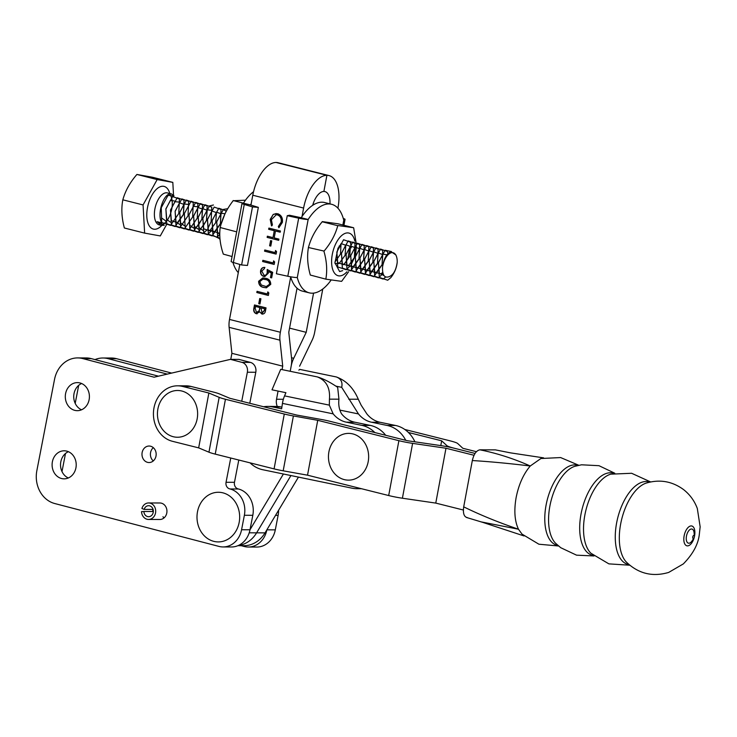 <?xml version="1.0" encoding="UTF-8"?>
<svg xmlns="http://www.w3.org/2000/svg" width="737" height="737" viewBox="0 0 737 737"><rect width="100%" height="100%" fill="white"/><g stroke="black" fill="none" stroke-linecap="round" stroke-linejoin="round"><path stroke-width="1.11" d="M408.409 432.481L441.675 440.818L440.79 445.599M441.675 440.818L446.834 445.609A16.509 1.76 10.5 0 0 454.453 448.28L475.052 453.439L454.453 448.28A16.509 1.76 -169.5 0 0 440.735 445.59L407.377 440.717L330.231 421.371A16.509 1.76 -169.5 0 0 321.129 419.436L296.79 415.069L229.806 398.275L219.497 393.945A16.509 1.76 -169.5 0 0 213.233 392.02L191.076 386.464A28.061 24.118 -89.8 0 0 186.056 385.838L177.626 385.81A28.061 24.118 90.2 0 1 182.647 386.446L191.076 386.464M476.415 451.698L462.845 448.289L457.686 443.508A16.509 1.76 10.5 0 0 450.067 440.837L404.788 429.478M474.02 455.273L445.977 448.243L435.77 503.095L402.402 498.221A16.509 1.76 -169.5 0 1 388.685 495.54L307.522 475.181L283.183 470.814A16.509 1.76 -169.5 0 1 274.081 468.879L215.232 454.121A16.509 1.76 -169.5 0 1 208.958 452.196L198.658 447.875L172.44 441.297A28.061 24.118 90.2 0 1 153.969 407.957A28.061 24.118 90.2 0 1 177.626 385.81M463.361 510.022L435.77 503.095M445.977 448.243L412.609 443.37A16.509 1.76 -169.5 0 1 398.892 440.68L317.73 420.32L307.522 475.181M317.73 420.32L293.39 415.954A16.509 1.76 -169.5 0 1 284.289 414.028L225.439 399.27A16.509 1.76 -169.5 0 1 219.165 397.344L208.866 393.014L198.658 447.875M208.866 393.014L182.647 386.446M259.728 298.513L260.916 298.807L259.949 303.985L258.761 303.681L259.728 298.513M258.613 281.276L262.796 277.923L265.523 278.319C268.876 278.752 270.617 280.76 270.755 284.344L266.352 287.817L263.809 287.448C260.456 286.96 258.724 284.897 258.613 281.276L262.934 277.923M273.602 260.87L274.643 261.957L274.173 264.436L262.621 261.524L262.851 260.318L273.215 262.934L273.602 260.87M270.571 240.612L271.76 240.907L270.792 246.075L269.604 245.78L270.571 240.612M282.345 222.463L278.835 227.715L278.337 226.48L281.175 222.086C281.635 218.428 280.373 216.033 277.388 214.9L276.246 214.753L271.382 219.7L272.414 224.988L271.529 225.872L270.203 219.414L273.261 214.375L277.692 213.712C281.359 215.084 282.916 217.995 282.345 222.463M337.905 208.184L337.915 208.166A33.561 16.767 104.2 0 0 328.978 175.572A33.561 16.767 104.2 0 0 326.906 175.314A33.561 16.767 -75.8 0 0 303.607 208.055L302.032 216.512M290.691 277.038L280.355 332.258L229.52 319.434A16.509 8.245 104.2 0 0 229.124 327.339L231.897 353.327L230.764 359.361M328.978 175.572L278.153 162.739A33.561 16.767 -75.8 0 0 276.08 162.481L326.906 175.314L323.884 191.445L326.906 175.314L276.08 162.481A33.561 16.767 104.2 0 0 252.782 195.231L250.93 205.144M239.82 264.445L229.52 319.434M268.885 228.092L280.438 231.003L280.207 232.21L275.472 231.013L274.182 237.913L278.918 239.11L278.687 240.317L267.144 237.397L267.365 236.19L272.994 237.609L274.284 230.718L268.655 229.299L268.885 228.092M275.537 250.525L276.578 251.612L276.108 254.099L264.555 251.179L264.786 249.981L275.15 252.598L275.537 250.525M264.049 275.242C265.744 275.472 266.794 274.606 267.209 272.644L267.172 269.53L272.69 272.368L271.658 277.877L270.47 277.582L271.327 273.012L268.425 271.52L268.351 273.16L264.786 276.568L263.782 276.43C261.303 275.583 260.235 273.685 260.594 270.719C261.193 268.425 262.529 267.328 264.62 267.439L264.39 268.646L261.764 271.087L264.049 275.242L264.813 275.316M267.789 291.889L268.83 292.976L268.369 295.454L256.817 292.543L257.038 291.336L267.402 293.952L267.789 291.889M254.486 304.952L266.039 307.863L265.55 310.489C265.209 313.022 263.993 314.202 261.884 314.036L259.719 311.862L256.283 313.704C254.21 312.857 253.381 311.152 253.804 308.582L254.486 304.952M262.519 314.119L259.719 311.862M256.983 313.796L256.568 313.704C254.495 312.857 253.666 311.152 254.09 308.582L253.804 308.582M297.048 288.195L288.784 332.286L291.557 358.274A16.509 8.245 -75.8 0 1 291.161 366.188L290.203 371.291L291.161 366.188A16.509 8.245 104.2 0 1 293.722 358.283L291.502 357.721M329.983 203.882A17.052 8.522 -75.8 0 0 324.934 191.574A17.052 8.522 -75.8 0 0 323.884 191.445A17.052 8.522 104.2 0 0 312.691 205.31M282.078 369.615L282.722 366.16L279.949 340.172A16.509 8.245 -75.8 0 1 280.355 332.258M282.722 366.16L231.897 353.327M250.009 529.746L283.413 474.002M277.287 406.465A11 9.461 90.2 0 1 276.522 399.261L278.061 391.071M237.876 545.693L243.818 545.712A29.977 25.767 -89.8 0 0 265.044 532.86L256.605 532.842L290.931 475.558L256.605 532.842A29.977 25.767 90.2 0 1 238.337 545.5A29.977 25.767 90.2 0 0 256.605 532.842L249.217 532.814M279.065 227.586L278.337 226.48M278.614 226.489L281.175 222.086M281.46 222.086C281.912 218.428 280.65 216.033 277.674 214.9L277.388 214.9M277.674 214.9L276.393 214.753M271.806 225.872L270.203 219.414M270.479 219.414L273.261 214.375M273.538 214.375L276.311 213.518M280.226 232.146L275.472 231.013M278.706 240.244L267.144 237.397M267.42 237.397L267.632 236.255M274.284 230.718L272.994 237.609M274.569 230.718L268.655 229.299M268.941 229.299L269.152 228.157M270.801 246.011L269.604 245.78M269.88 245.78L270.838 240.677M276.126 254.035L264.555 251.179M264.841 251.188L265.053 250.046M275.776 250.773L275.15 252.598M274.182 264.371L262.621 261.524M262.906 261.524L263.118 260.382M273.842 261.11L273.215 262.934M271.667 277.812L270.47 277.582M270.755 277.582L271.327 273.012M271.612 273.012L268.425 271.52M264.924 276.559L263.782 276.43M264.067 276.439C261.58 275.592 260.52 273.685 260.87 270.719L260.594 270.719M260.87 270.719C261.469 268.425 262.814 267.328 264.896 267.439M264.334 275.242C266.02 275.472 267.08 274.606 267.494 272.644L267.209 272.644M267.494 272.644L267.457 269.53M266.49 287.817L263.809 287.448M264.095 287.448C260.741 286.96 259.009 284.897 258.89 281.276M266.343 286.546L269.843 284.086C269.631 281.322 268.213 279.802 265.578 279.526L263.063 279.166M269.567 284.086C269.355 281.322 267.927 279.802 265.302 279.526L262.916 279.166L259.793 281.617L261.23 285.007L266.204 286.555L269.843 284.086M268.379 295.39L256.817 292.543M257.093 292.543L257.305 291.401M268.028 292.128L267.402 293.952M259.958 303.911L258.761 303.681M259.037 303.681L259.995 298.577M262.658 314.119L262.169 314.036M257.13 313.796L256.568 313.704M254.09 308.582L254.762 305.017M256.789 312.497L259.267 310.821L260.023 307.541L255.73 306.454L255.131 308.177L256.513 312.497L257.075 312.552M262.621 312.866L262.096 312.829L264.325 310.415L264.629 308.775L260.926 307.836L262.096 312.829M262.372 312.829L264.601 310.415L264.915 308.775L260.926 307.836M259.267 310.821L259.746 307.541L255.444 306.454M256.513 312.497L258.982 310.821M322.769 289.015L314.653 332.369A16.509 8.245 104.2 0 1 312.092 340.264L299.591 366.215M313.566 293.114L306.214 332.341L289.567 328.14M306.214 332.341L293.722 358.283M265.044 532.86L298.457 477.106M162.978 516.748A8.254 7.094 -89.8 0 0 164.047 517.89M152.937 509.414A8.254 7.094 -89.8 0 0 152.928 509.433A8.254 7.094 -89.8 0 0 152.762 511.515M144.139 509.387A5.5 4.726 90.2 0 1 148.625 505.702A5.5 4.726 90.2 0 1 149.031 505.729A5.5 4.726 90.2 0 1 153.324 511.46A5.5 4.726 90.2 0 1 148.588 516.711A5.5 4.726 90.2 0 1 148.174 516.683A5.5 4.726 90.2 0 1 143.881 511.487L141.522 511.635A8.254 7.094 -89.8 0 0 147.962 519.428A8.254 7.094 -89.8 0 0 148.579 519.456L159.828 519.493A8.254 7.094 -89.8 0 0 166.774 513.044A8.254 7.094 -89.8 0 0 159.874 502.984L148.625 502.956A8.254 7.094 -89.8 0 0 141.909 508.484L144.139 509.387L153.075 509.414M153.314 447.663A8.254 7.094 -89.8 0 0 150.588 452.5A8.254 7.094 -89.8 0 0 153.268 460.929M142.149 452.481A8.254 7.094 -89.8 0 0 149.049 462.541A8.254 7.094 -89.8 0 0 155.995 456.092A8.254 7.094 -89.8 0 0 149.095 446.032A8.254 7.094 -89.8 0 0 142.149 452.481M68.412 451.689A14.031 12.059 -89.8 0 0 60.821 461.777A14.031 12.059 -89.8 0 0 68.329 477.972M52.391 461.749A14.031 12.059 -89.8 0 0 64.11 478.847A14.031 12.059 -89.8 0 0 75.92 467.894A14.031 12.059 -89.8 0 0 64.193 450.795A14.031 12.059 -89.8 0 0 52.391 461.749M81.614 383.516A14.031 12.059 -89.8 0 0 74.032 393.595A14.031 12.059 -89.8 0 0 81.54 409.8M65.593 393.567A14.031 12.059 -89.8 0 0 77.311 410.675A14.031 12.059 -89.8 0 0 89.122 399.712A14.031 12.059 -89.8 0 0 77.403 382.614A14.031 12.059 -89.8 0 0 65.593 393.567M158.473 376.174L91.222 358.606A27.509 23.648 -89.8 0 0 86.109 357.942L77.68 357.915A27.509 23.648 -89.8 0 0 54.529 379.398L36.85 470.667A27.509 23.648 -89.8 0 0 54.722 503.528L218.953 546.412A22.009 18.913 -89.8 0 0 223.044 546.946A22.009 18.913 -89.8 0 0 241.57 529.756L244.371 515.264A22.009 18.913 -89.8 0 0 230.082 488.972L238.512 488.999A22.009 18.913 -89.8 0 1 252.809 515.292L250 529.783A22.009 18.913 -89.8 0 1 231.482 546.974L223.044 546.946M241.736 401.26L247.356 372.231A8.254 7.094 -89.8 0 0 241.994 362.374L230.469 359.361L154.079 377.197L82.793 358.587A27.509 23.648 -89.8 0 0 77.68 357.915M230.745 458.018L226.047 482.284A5.5 4.726 -89.8 0 0 229.622 488.852M226.047 482.284L234.477 482.302A5.5 4.726 -89.8 0 0 238.051 488.88M234.477 482.302L238.788 460.035M249.788 403.286L255.794 372.259A8.254 7.094 -89.8 0 0 250.433 362.401L238.899 359.389L230.469 359.361M167.281 374.12L108.099 358.661A27.509 23.648 -89.8 0 0 102.977 357.998A27.509 23.648 -89.8 0 0 94.981 359.592M171.675 373.088L116.529 358.689A27.509 23.648 -89.8 0 0 111.416 358.016L102.977 357.998M62 471.579A27.509 23.648 -89.8 0 1 62.157 470.74L65.492 453.513M75.202 403.388L78.693 385.331M278.577 510.28A22.009 18.913 -89.8 0 1 278.116 515.366L275.306 529.857A22.009 18.913 -89.8 0 1 256.789 547.047L248.351 547.02A22.009 18.913 -89.8 0 1 244.26 546.486L241.257 545.702M248.351 547.02A22.009 18.913 -89.8 0 0 266.868 529.839L266.877 529.802M143.881 511.487L153.324 511.515M148.579 519.456A8.254 7.094 -89.8 0 0 155.691 511.589A8.254 7.094 -89.8 0 0 149.252 502.984A8.254 7.094 -89.8 0 0 148.625 502.956M346.943 271.778A22.009 11 -75.8 0 1 338.744 275.859A22.009 11 -75.8 0 1 332.608 252.883A22.009 11 -75.8 0 1 348.343 232.956A22.009 11 -75.8 0 1 354.865 241.11M348.638 271.704L341.756 281.193A31.654 15.818 -75.8 0 1 341.553 281.35L325.929 279.176L310.314 275.048C307.55 265.265 306.924 256.089 308.444 247.512L324.068 251.077C330.747 243.219 335.317 234.762 337.776 225.706L322.226 221.782C315.556 229.64 310.986 238.097 308.527 247.153L308.379 247.31M337.924 225.55L353.548 227.724A31.654 15.818 -75.8 0 1 353.677 227.926L356.33 244.131M356.358 246.517L355.547 255.463M353.548 227.724L338.062 223.799L322.272 221.597M349.928 246.49L347.965 258.328L345.957 262.013M345.377 262.805L343.645 264.712M342.677 270.645L339.628 271.566L334.957 262.805L338.034 248.01M325.929 279.176L325.865 278.973C327.385 270.405 326.758 261.22 323.985 251.437L324.031 251.262M245.476 200.197L233.159 200.74C226.747 208.995 222.445 217.857 220.252 227.318L220.179 227.687C219.082 235.904 220.133 244.721 223.329 254.136L232.063 256.522M253.537 191.712A45.666 22.819 104.2 0 0 243.468 203.154L233.187 200.538M235.729 231.611L220.105 227.493M329.439 399.15L329.347 405.138L284.556 395.88L285.91 392.692L272.008 389.818L280.705 369.329L317.315 376.902C326.279 380.467 330.323 387.883 329.439 399.15L338.946 399.178C338.301 404.797 339.186 409.708 341.6 413.89A27.757 23.851 90.2 0 0 354.801 422.209L346.372 422.181A27.757 23.851 90.2 0 1 333.17 413.862L329.347 405.138M284.556 395.88A16.509 8.31 101.7 0 0 282.455 403.388L281.626 408.805L272.423 406.898A31.912 27.426 -89.8 0 0 267.697 406.409A31.912 27.426 -89.8 0 0 263.616 406.75M250.046 462.854A31.912 27.426 -89.8 0 0 262.787 469.736L352.166 488.207A31.912 27.426 -89.8 0 0 356.892 488.695A31.912 27.426 -89.8 0 0 360.411 488.447M374.857 432.564A31.912 27.426 -89.8 0 0 361.812 425.369L346.372 422.181M385.681 435.281A31.912 27.426 -89.8 0 0 370.241 425.396L354.801 422.209M281.875 407.137L280.861 406.925A31.912 27.426 -89.8 0 0 276.135 406.437L267.697 406.409M317.315 376.902C323.276 378.671 330.047 382.153 337.647 387.321L338.946 399.178M405.755 440.311A31.912 27.426 -89.8 0 0 387.109 425.452L371.678 422.255A27.757 23.851 90.2 0 1 358.468 413.936L341.701 387.33C342.76 382.19 340.973 378.726 336.339 376.957C346.16 380.532 353.474 387.957 358.283 399.233L361.185 405.23L366.906 413.964A27.757 23.851 90.2 0 0 380.108 422.283L395.548 425.47A31.912 27.426 -89.8 0 1 414.913 441.822M336.339 376.957L299.719 369.384L298.863 370.131M358.468 413.936L339.886 410.104M341.701 387.33L335.869 386.124M364.668 470.713A23.381 20.102 90.2 0 1 336.551 475.531A23.381 20.102 90.2 0 1 332.433 442.817A23.381 20.102 90.2 0 1 360.559 437.999A23.381 20.102 90.2 0 1 364.668 470.713M195.48 403.314A23.381 20.102 90.2 0 1 186.599 434.729A23.381 20.102 90.2 0 1 159.597 424.429A23.381 20.102 90.2 0 1 168.478 393.005A23.381 20.102 90.2 0 1 195.48 403.314M215.213 492.537A24.828 21.345 90.2 0 1 239.442 513.44A24.828 21.345 90.2 0 1 221.45 541.649A24.828 21.345 90.2 0 1 197.221 520.746A24.828 21.345 90.2 0 1 215.213 492.537M251.197 203.679A45.666 22.819 104.2 0 0 250.396 204.904L258.346 207.373L252.478 206.913L244.26 204.435A8.254 0.884 -169.4 0 1 242.012 203.384A8.254 0.884 -169.4 0 1 243.201 203.154L250.396 204.904M242.012 203.384L231.142 261.451A8.254 0.884 10.6 0 0 233.389 262.51L241.607 264.979L247.475 265.449L258.346 207.373M241.607 264.979L252.478 206.913M232.91 262.354A45.666 22.819 104.2 0 0 238.291 272.626M331.134 280.032A45.666 22.819 -75.8 0 1 312.083 293.197A45.666 22.819 -75.8 0 1 309.264 292.847L302.336 291.097A45.666 22.819 -75.8 0 1 290.627 276.799M309.264 292.847A45.666 22.819 -75.8 0 1 297.287 277.554L308.158 219.488A45.666 22.819 -75.8 0 1 331.622 204.296A45.666 22.819 -75.8 0 1 343.599 219.589L343.875 219.598A8.254 0.884 -169.4 0 0 345.054 219.359A8.254 0.884 -169.4 0 0 343.285 218.456M297.011 277.554A8.254 0.884 10.6 0 1 287.798 276.246L276.384 273.759L287.255 215.692L289.53 215.25L301.23 217.737A45.666 22.819 -75.8 0 1 324.685 202.546L331.622 204.296M307.882 219.488A8.254 0.884 -169.4 0 1 298.678 218.18L287.255 215.692M301.23 217.737L308.158 219.488M397.206 262.372A13.754 6.873 104.2 0 0 396.349 256.144A13.754 6.873 104.2 0 0 391.577 252.69A13.754 6.873 104.2 0 0 382.531 267.227C382.3 274.919 384.355 278.116 388.694 276.808C393.153 275.371 395.981 270.562 397.206 262.372C396.598 267.964 394.479 273.04 390.859 277.6L387.699 280.226L379.325 277.425L378.422 262.529L385.138 250.239L391.467 251.557M396.349 256.144L395.861 254.901L390.969 251.658C386.557 253.574 383.747 258.761 382.531 267.227M173.527 195.222L172.817 182.38L152.568 177.276L136.916 174.457C130.062 182.297 125.364 190.745 122.83 199.819C121.144 208.589 121.669 217.986 124.378 228L144.627 233.113L160.279 235.932L166.903 224.011M173.987 195.821L171.574 193.969L169.888 193.96C163.199 194.568 156.834 214.513 161.725 222.887L157.11 221.717L161.182 225.393L164.24 225.246M172.817 182.38L157.165 179.57L143.07 204.932L144.627 233.113M157.165 179.57L136.916 174.457M143.07 204.932L122.83 199.819M161.725 222.887L161.256 207.705L167.972 195.416L173.757 195.913M384.032 275.656L379.297 273.141L378.44 262.74L382.872 254.145L386.934 254.799M382.779 272.404L380.734 273.98L374.682 271.971L373.825 261.571L378.247 252.984L382.761 254.597L382.079 264.611L376.11 272.81L370.057 270.801L369.2 260.41L373.622 251.814L378.136 253.427L377.455 263.441L371.485 271.64L365.441 269.641L364.585 259.24L369.007 250.644L373.521 252.266L372.83 262.28L366.869 270.479L360.817 268.471L359.96 258.07L364.382 249.484L368.896 251.096L368.214 261.11L362.245 269.309L356.192 267.31L355.335 256.909L359.767 248.314L364.281 249.935L363.59 259.94L357.629 268.148L351.577 266.14L350.72 255.739L355.142 247.153L359.656 248.765L358.974 258.779L353.005 266.978L346.952 264.97L346.095 254.569L350.526 245.983L355.031 247.595L354.35 257.609L348.389 265.808L342.337 263.809L341.48 253.408L345.902 244.813L350.416 246.434L349.734 256.439L343.764 264.647L337.712 262.639L336.855 252.238L339.416 245.707M340.402 244.444L341.286 243.652L345.791 245.264L345.109 255.278L339.149 263.478L335.031 263.606M341.038 243.763L340.494 254.108L334.911 262.086M221.229 223.67L223.44 217.295M219.773 234.578L217.581 232.312L216.724 221.911L221.146 213.325L225.034 213.702M219.801 232.652L219.009 233.15L212.956 231.151L212.099 220.75L216.521 212.155L221.036 213.776L220.354 223.781L214.384 231.98L208.331 229.981L207.475 219.58L211.906 210.994L216.42 212.606L215.729 222.62L209.769 230.819L203.716 228.811L202.859 218.41L207.281 209.824L211.206 210.257M202.703 230.266L199.091 227.65L198.235 217.249L202.666 208.654L207.171 210.275L206.489 220.28L202.878 226.591M198.087 229.106L194.476 226.48L193.619 216.079L198.041 207.493L202.555 209.105L201.874 219.119L198.262 225.421M197.571 226.112L195.241 227.622M193.463 227.936L189.851 225.31L188.994 214.909L193.426 206.323L197.35 206.756M184.222 225.605L180.611 222.979L179.754 212.578L184.176 203.992L188.11 204.425M179.598 224.435L175.996 221.819L175.139 211.418L179.561 202.822L184.075 204.444L183.384 214.449L177.424 222.657L171.371 220.649L170.514 210.248L174.936 201.662L178.861 202.085M170.358 222.104L166.746 219.479L165.889 209.078L170.321 200.492L174.245 200.925M165.742 220.934L162.131 218.318M385.626 277.075L383.083 279.056L374.7 276.255L373.806 261.359L380.522 249.069L387.358 251.483L387.948 253.611M383.047 273.473L378.459 277.886L370.075 275.085L369.182 260.189L375.898 247.899L382.733 250.313L382.088 264.823L373.834 276.725L365.46 273.924L364.566 259.028L371.282 246.738L378.118 249.152L377.473 263.653L369.219 275.555L360.835 272.754L359.942 257.858L366.658 245.568L373.493 247.982L372.848 262.492L364.594 274.394L356.22 271.584L355.326 256.688L362.033 244.398L368.878 246.812L368.233 261.322L359.978 273.224L351.595 270.424L350.701 255.527L357.417 243.238L364.253 245.651L363.608 260.161L355.354 272.054L346.98 269.254L346.077 254.357L352.793 242.068L359.638 244.481L358.993 258.991L350.738 270.894L342.355 268.093L341.461 253.196L348.177 240.907L355.013 243.321L354.368 257.821L351.024 264.85M350.296 265.864L346.114 269.724L337.739 266.923L336.837 252.026L343.553 239.737L350.397 242.151L351.263 247.779M221.008 224.426L224.859 214.071M220.022 239.479L217.599 236.595L216.706 221.699L223.422 209.409L227.751 208.691M219.958 238.852L212.975 235.425L212.081 220.529L218.797 208.239L225.633 210.653L226.001 211.795M219.773 234.569L216.733 237.065L208.359 234.265L207.465 219.368L214.172 207.079L221.017 209.492L220.372 223.993L212.118 235.895L203.734 233.095L202.841 218.198L209.557 205.909L213.435 205.006M212.726 229.354L207.493 234.735L199.119 231.934L198.225 217.028L204.932 204.739L211.777 207.152L211.132 221.662L207.779 228.691M206.452 230.46L202.878 233.565L194.494 230.764L193.601 215.867L200.317 203.578L207.152 205.992L206.507 220.501L198.253 232.395L189.879 229.594L188.976 214.697L195.692 202.408L202.537 204.822L201.892 219.331L193.638 231.234L185.254 228.433L184.361 213.537L191.076 201.247L197.912 203.661L197.267 218.161L189.013 230.064L180.629 227.263L179.736 212.367L186.452 200.077L193.287 202.491L192.643 217L184.388 228.903L176.014 226.093L175.12 211.197L181.836 198.907L188.672 201.321L188.027 215.83L179.773 227.733L171.389 224.932L170.496 210.036L177.212 197.746L184.047 200.16L183.402 214.67L175.148 226.563L166.774 223.762L165.88 208.866L172.587 196.576L179.432 198.99L178.787 213.5L170.533 225.402L162.149 222.602M558.563 545.997L538.904 544.219L521.971 534.076L518.489 529.23C514.656 521.142 513.873 510.594 516.13 497.586C518.701 484.605 523.408 474.075 530.253 465.996L540.912 458.515L560.636 457.566L578.812 465.277M692.743 536.96A1.585 0.792 -75.9 0 1 693.839 535.412A1.585 0.792 -75.9 0 1 694.401 536.241A1.585 0.792 -75.9 0 1 694.365 536.96A1.585 0.792 -75.9 0 1 693.959 537.992A1.585 0.792 -75.9 0 1 693.268 538.507A1.585 0.792 -75.9 0 1 692.743 536.96M467.332 517.595C464.034 516.969 462.827 513.385 463.702 506.853L472.325 460.542C473.863 454.029 476.406 450.464 479.944 449.828L495.402 449.874L510.336 452.831M479.944 449.828C496.922 453.246 513.698 458.635 530.253 465.996C509.589 463.472 490.271 461.648 472.325 460.542M509.995 452.758L495.402 449.874M463.702 506.853C480.34 515.006 498.599 522.469 518.489 529.23L480.883 521.833M446.834 445.609L446.65 446.585M412.609 443.37L402.402 498.221M398.892 440.68L388.685 495.54M293.39 415.954L283.183 470.814M284.289 414.028L274.081 468.879M225.439 399.27L215.232 454.121M219.165 397.344L208.958 452.196M303.607 208.055L252.782 195.231M279.949 340.172L229.124 327.339M283.358 399.279L276.522 399.261M314.33 204.315L313.078 204.002M82.793 358.587L91.222 358.606M241.57 529.756L250 529.783M244.371 515.264L252.809 515.292M230.082 488.972L238.512 488.999M247.356 372.231L255.794 372.259M241.994 362.374L250.433 362.401M116.529 358.689L108.099 358.661M275.306 529.857L266.868 529.839M278.116 515.366L275.527 515.356M333.17 413.862L282.455 403.388M280.861 406.925L272.423 406.898M370.241 425.396L361.812 425.369M387.109 425.452L395.548 425.47M371.678 422.255L380.108 422.283M348.767 399.205L358.283 399.233M233.389 262.51L244.26 204.435M342.862 225.015L343.875 219.598M287.798 276.246L298.678 218.18M161.762 225.504A22.009 11 -75.8 0 1 155.793 229.161A22.009 11 -75.8 0 1 147.142 209.787A22.009 11 -75.8 0 1 161.643 186.341A22.009 11 -75.8 0 1 169.814 193.527M171.574 193.969L167.382 192.91A16.509 8.245 104.2 0 0 165.539 192.854A16.509 8.245 104.2 0 0 154.945 208.663A16.509 8.245 104.2 0 0 159.303 224.914L159.459 224.905M161.283 224.951A16.509 8.245 104.2 0 0 171.113 211.768A16.509 8.245 104.2 0 0 169.823 194.504M163.955 225.015L157.773 221.883M593.368 555.44A42.35 21.17 -75.9 0 1 581.023 514.094A42.35 21.17 -75.9 0 1 613.949 473.384M557.964 545.481A41.29 20.636 -75.9 0 1 546.071 505.195A41.29 20.636 -75.9 0 1 578.038 465.452M629.029 564.606A42.571 21.281 -75.9 0 1 616.602 523.049A42.571 21.281 -75.9 0 1 649.721 482.127M629.739 565.215L608.891 563.869L590.917 553.238A42.424 21.207 -75.9 0 1 584.856 515.062A42.424 21.207 -75.9 0 1 610.752 474.167L631.618 473.274L650.624 481.934M594.013 555.965L576.546 555.164L560.728 547.702L555.578 543.252A41.438 20.719 -75.9 0 1 549.866 506.162A41.438 20.719 -75.9 0 1 574.878 466.3L581.521 464.798L598.988 465.692L614.769 473.218M692.071 540.875A7.278 3.639 -75.9 0 1 687.621 542.754A7.278 3.639 -75.9 0 1 686.469 536.103A7.278 3.639 -75.9 0 1 690.578 529.203A7.278 3.639 -75.9 0 1 694.097 532.814L694.401 536.241A2.755 2.755 0 0 1 693.959 537.992L692.071 540.875M694.199 537.549A10.217 5.104 -75.9 0 1 687.077 545.85A10.217 5.104 -75.9 0 1 684.129 535.891A10.217 5.104 -75.9 0 1 691.214 525.923A10.217 5.104 -75.9 0 1 694.567 535.919A10.217 5.104 -75.9 0 1 694.401 536.739M626.386 562.101A42.663 21.327 -75.9 0 1 620.646 524.071A42.663 21.327 -75.9 0 1 646.202 483.094C659.726 479.096 672.181 481.261 683.567 489.589C689.943 494.619 694.521 500.92 697.313 508.493L700.15 526.817L699.266 534.859C698.05 544.625 692.743 554.307 683.328 563.916L668.68 572.428C652.586 577.145 638.491 573.708 626.386 562.101M361.471 488.714L356.892 488.695M343.949 225.282L345.054 219.359M161.182 225.393L159.303 224.914M543.593 457.861L510.363 452.84M524.053 535.956L482.624 522.33M482.615 522.33L466.475 517.466"/></g></svg>
